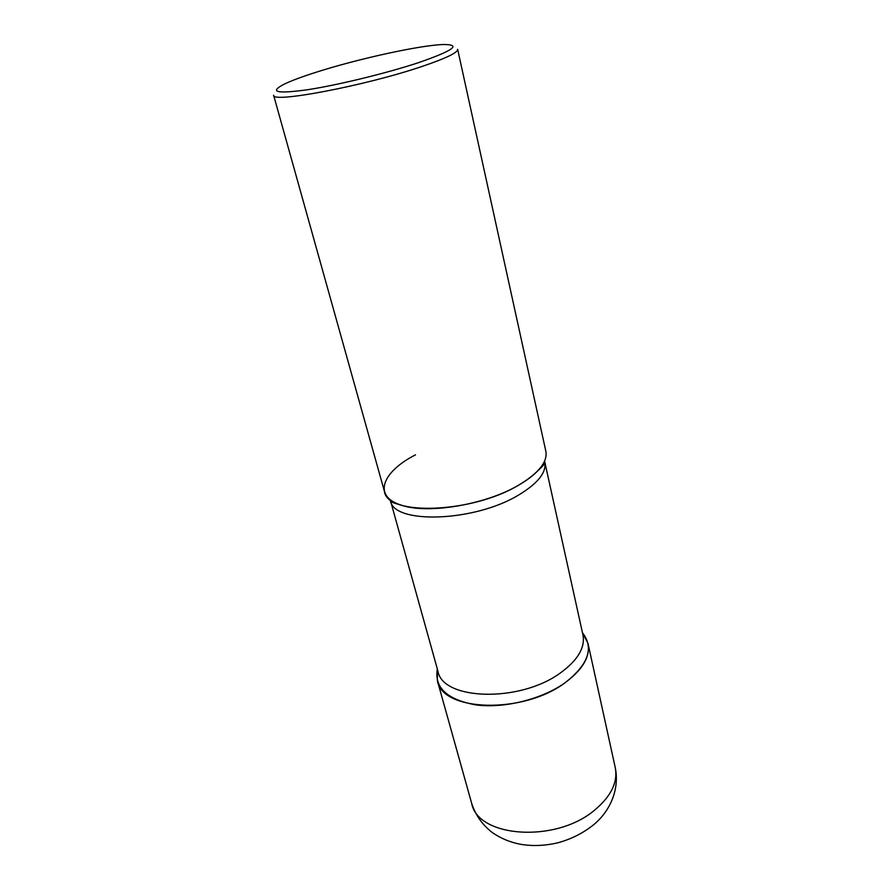 <?xml version="1.0" encoding="UTF-8"?>
<svg xmlns="http://www.w3.org/2000/svg" width="890" height="890" viewBox="0 0 890 890"><rect width="100%" height="100%" fill="white"/><g stroke="black" fill="none" stroke-linecap="round" stroke-linejoin="round"><path stroke-width="1.33" d="M437.324 668.924C434.186 687.748 447.18 699.763 476.295 704.958C504.241 708.562 541.454 699.351 564.583 683.108C541.454 699.351 504.241 708.562 476.295 704.958C447.18 699.763 434.186 687.748 437.324 668.924L437.413 680.894C442.286 711.51 522.575 714.392 564.583 683.108C582.65 669.836 590.448 656.586 587.99 643.348L582.46 632.745C594.331 647.976 588.379 664.763 564.583 683.108C588.379 664.763 594.331 647.976 582.46 632.745M384.469 491.558C387.261 516.144 472.223 513.352 518.725 485.095C538.661 473.113 547.706 461.854 545.859 451.319L457.649 49.317C457.883 52.61 445.923 58.351 421.782 66.539C365.134 85.807 271.016 103.552 273.608 95.208L384.469 491.558M315.995 72.29C301.888 76.785 291.197 80.779 283.921 84.294C268.858 92.182 276.779 93.984 307.684 89.712C338.167 85.017 386.672 73.191 418.456 62.678C453.5 50.519 461.821 44.467 443.431 44.522C420.291 45.134 357.624 58.918 315.995 72.29M518.725 485.095C526.702 480.489 533.032 475.75 537.716 470.877C533.032 475.75 526.702 480.489 518.725 485.095C485.506 504.886 426.9 514.542 400.834 504.997C426.9 514.542 485.506 504.886 518.725 485.095M415.497 454.823C382.199 471.867 372.599 496.064 400.834 504.997C372.599 496.064 382.199 471.867 415.497 454.823M615.246 767.592C620.052 790.899 608.693 812.57 593.408 824.919C583.028 833.207 571.158 839.17 557.796 842.819C545.781 845.634 534.122 846.245 522.819 844.655C511.572 842.897 501.337 838.814 492.137 832.428C482.235 824.652 475.416 814.962 471.678 803.392C477.707 837.323 554.893 843.386 594.108 810.556C610.996 796.628 618.049 782.31 615.246 767.592L587.99 643.348M437.947 671.182C442.553 700.352 519.738 702.866 560.277 673.018C577.744 660.313 585.308 647.653 582.961 635.026C585.308 647.653 577.744 660.313 560.277 673.018C519.738 702.866 442.553 700.352 437.947 671.182L390.432 500.558C393.258 524.499 474.47 522.107 518.881 494.873C537.983 483.292 546.616 472.356 544.802 462.066L544.569 461.142L544.802 462.066C546.616 472.356 537.983 483.292 518.881 494.873C474.47 522.107 393.258 524.499 390.432 500.558L390.209 499.624L390.432 500.558C389.675 501.482 393.135 502.961 400.834 504.997C393.224 503.006 389.753 501.526 390.432 500.558L437.947 671.182M471.678 803.392L437.413 680.894M544.802 462.066C545.915 462.522 543.545 465.459 537.716 470.877C543.49 465.537 545.859 462.6 544.802 462.066L582.961 635.026L544.802 462.066"/></g></svg>
